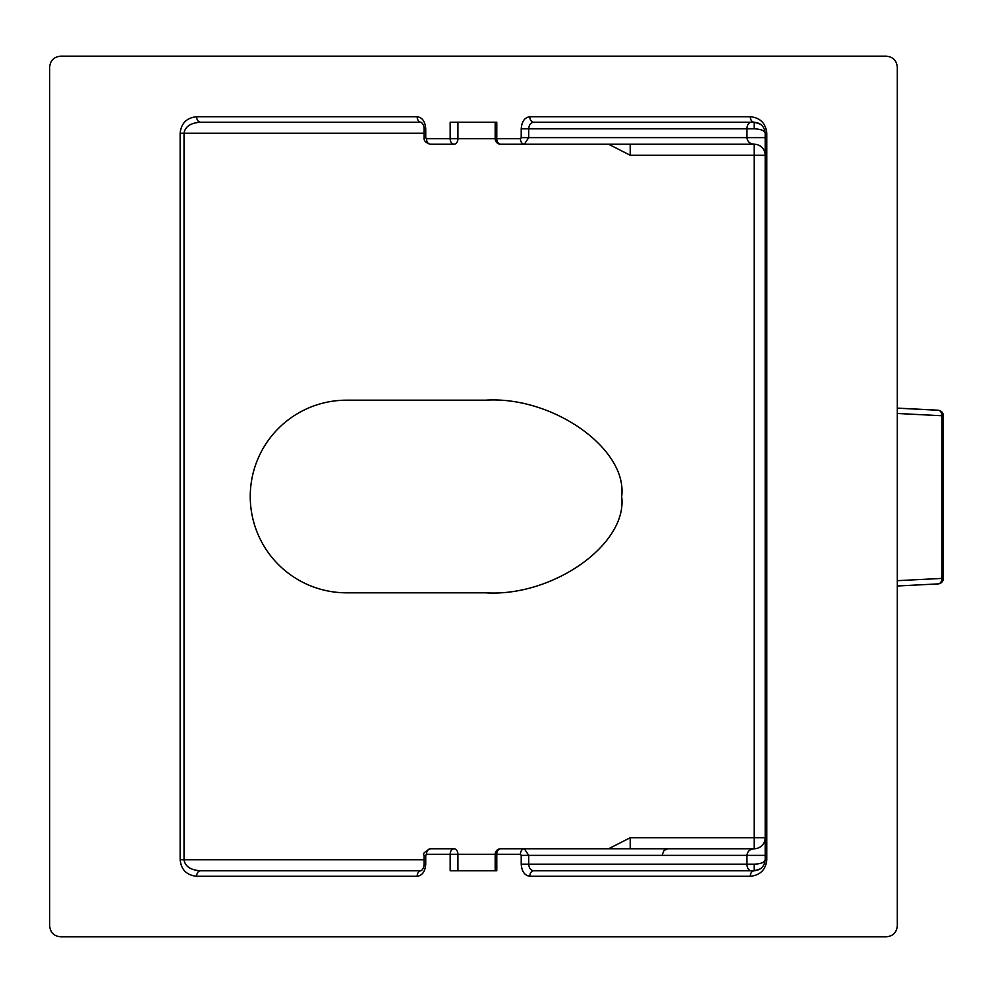 <?xml version="1.0" encoding="UTF-8"?>
<svg xmlns="http://www.w3.org/2000/svg" width="993" height="993" viewBox="0 0 993 993"><rect width="100%" height="100%" fill="white"/><g stroke="black" fill="none" stroke-linecap="round" stroke-linejoin="round"><path stroke-width="1.49" d="M937.603 410.171L897.3 408.111L937.454 410.171A5.499 4.022 92.9 0 1 937.603 410.171A5.499 4.022 92.9 0 1 937.628 410.183A5.499 4.022 92.9 0 1 938.137 410.258A5.499 4.022 92.9 0 1 938.149 410.258L897.3 408.16L937.988 410.246A5.499 4.022 92.9 0 1 938.124 410.258A5.499 4.022 92.9 0 1 941.873 415.744L943.35 415.744L943.35 578.41L941.873 578.41L941.873 415.744L897.3 413.473M495.184 870.787L495.184 854.278L457.91 854.278L457.91 870.787L495.184 870.787M454.049 144.233A5.499 3.86 -90 0 0 457.91 138.722L450.152 138.722A5.499 3.898 -90 0 0 454.049 144.233L430.403 144.233A5.499 3.898 -90 0 1 426.506 138.722L450.152 138.722L450.152 122.213L496.785 122.213L496.785 138.722L495.184 138.722L495.184 122.213L457.91 122.213L457.91 138.722L495.184 138.722A5.499 5.499 0 0 0 500.683 144.233L754.183 144.233C749.827 143.811 747.419 141.614 746.959 137.63L746.959 128.817L528.723 128.817L528.723 137.63L524.329 144.233A5.499 3.898 90 0 1 520.444 138.722L521.213 137.63L521.213 128.817C521.759 121.518 524.627 117.484 529.803 116.715A5.499 3.898 90 0 0 533.688 122.213L619.061 122.213M485.453 592.821C552.853 597.128 627.775 544.152 621.68 496.5C627.775 448.848 552.853 395.872 485.453 400.179L346.569 400.179A96.321 96.321 0 0 0 250.248 496.5A96.321 96.321 0 0 0 346.569 592.821L485.453 592.821M49.65 67.102L49.65 925.898C50.345 932.501 53.982 936.151 60.585 936.833L886.352 936.833C892.955 936.151 896.605 932.501 897.3 925.898L897.3 67.102C896.605 60.499 892.955 56.849 886.352 56.167L60.585 56.167C53.982 56.849 50.345 60.499 49.65 67.102M529.803 116.715L750.298 116.715C760.253 117.757 765.752 123.269 766.807 133.223L766.807 859.777C765.752 869.731 760.253 875.243 750.298 876.285L529.803 876.285C524.627 875.516 521.759 871.482 521.213 864.183L521.213 855.37L520.444 854.278L496.785 854.278L496.785 870.787L450.152 870.787L450.152 854.278L426.506 854.278L425.724 855.37L425.724 864.183C425.178 871.482 422.323 875.516 417.147 876.285L196.651 876.285C186.696 875.243 181.185 869.731 180.143 859.777L180.143 133.223C181.185 123.269 186.696 117.757 196.651 116.715L417.147 116.715C422.323 117.484 425.178 121.518 425.724 128.817L425.724 137.63L426.506 138.722M500.683 848.767A5.499 5.499 0 0 0 495.184 854.278L496.785 854.278A5.499 3.898 90 0 1 500.683 848.767L524.329 848.767L528.723 855.37L528.723 864.183C529.033 868.167 530.696 870.365 533.688 870.787L754.221 870.787M425.724 128.817L424.11 128.817C424.036 125.801 423.006 123.604 421.032 122.213L200.549 122.213C190.582 122.921 185.083 126.583 184.028 133.223L184.028 859.777C185.083 866.417 190.582 870.079 200.549 870.787L421.032 870.787A5.499 3.898 90 0 0 417.147 876.285M750.298 876.285A5.499 3.898 -90 0 1 754.183 870.787C760.824 870.079 764.498 866.417 765.193 859.777L765.193 133.223C764.498 126.583 760.824 122.921 754.183 122.213L533.688 122.213C530.696 122.635 529.033 124.833 528.723 128.817L521.213 128.817M425.724 855.37L424.11 855.37C422.373 854.03 424.458 851.833 430.403 848.767L454.049 848.767A5.499 3.898 -90 0 0 450.152 854.278L457.91 854.278A5.499 3.86 -90 0 0 454.049 848.767M520.444 854.278A5.499 3.898 -90 0 1 524.329 848.767L754.183 848.767A11.01 11.01 0 0 0 765.193 837.757L754.183 837.757L754.183 155.243L630.207 155.243L630.207 144.233M529.803 876.285A5.499 3.898 -90 0 1 533.688 870.787L619.061 870.787M521.213 864.183L746.959 864.183L746.959 855.37C747.419 851.386 749.827 849.189 754.183 848.767L754.183 837.757L630.207 837.757L630.207 848.767M760.501 868.788L754.183 870.787L754.183 864.183C760.824 863.898 764.498 862.433 765.193 859.777L766.807 859.777M766.807 133.223L765.193 133.223C764.498 130.567 760.824 129.102 754.183 128.817L746.959 128.817A6.603 4.332 90 0 1 751.304 122.213M765.193 155.243A11.01 11.01 0 0 0 754.183 144.233L754.183 155.243L765.193 155.243M421.032 122.213A5.499 3.898 -90 0 1 417.147 116.715M200.549 122.213A5.499 3.898 -90 0 1 196.651 116.715M200.549 870.787A5.499 3.898 90 0 0 196.651 876.285M430.403 848.767A5.499 3.898 90 0 0 426.506 854.278M750.298 116.715A5.499 3.898 90 0 0 754.183 122.213L754.183 128.817M943.35 578.41A5.499 5.499 0 0 1 938.162 583.896L897.3 585.994L937.988 583.909A5.499 4.022 -92.9 0 0 938.124 583.896A5.499 4.022 -92.9 0 0 938.149 583.896A5.499 4.022 -92.9 0 0 941.873 578.41L897.3 580.682M500.683 144.233A5.499 3.898 90 0 1 496.785 138.722L520.444 138.722M424.11 133.223L180.143 133.223M180.143 859.777L424.11 859.777M608.572 848.767L630.207 837.757M630.207 155.243L608.572 144.233M521.213 137.63L765.193 137.63M765.193 855.37L521.213 855.37M751.304 870.787A6.603 4.332 90 0 1 746.959 864.183L754.183 864.183M430.403 144.233C425.836 142.992 423.738 140.783 424.11 137.63L425.724 137.63M421.032 870.787C422.968 869.458 423.986 867.261 424.11 864.183L425.724 864.183M424.11 128.817L424.11 137.63M424.11 855.37L424.11 864.183M754.183 122.213L760.501 124.212M662.443 854.278L664.019 850.405L667.941 848.767M943.35 415.744A5.499 5.499 0 0 0 938.162 410.258M938.36 410.27A5.499 5.499 0 0 0 937.64 410.183"/></g></svg>
